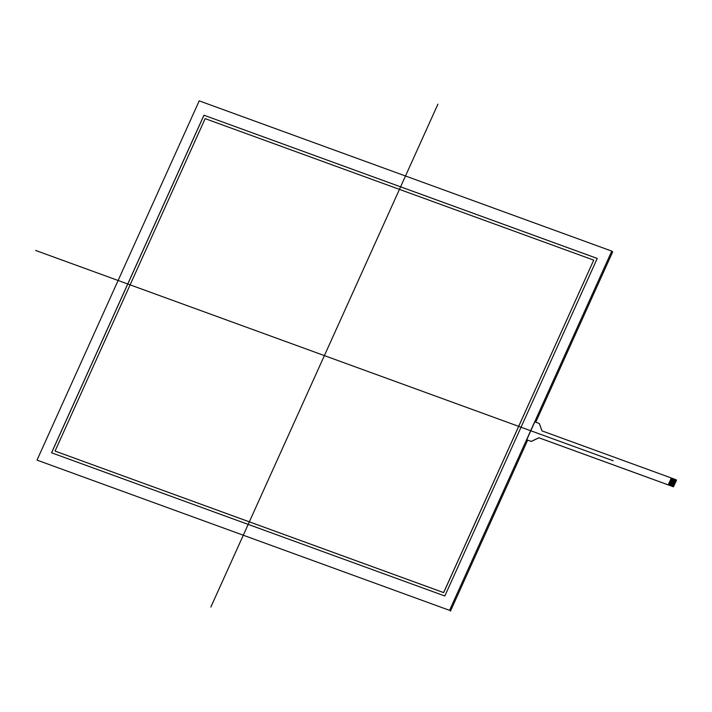 <?xml version="1.0" encoding="UTF-8"?>
<svg xmlns="http://www.w3.org/2000/svg" width="712" height="712" viewBox="0 0 712 712"><rect width="100%" height="100%" fill="white"/><g stroke="black" fill="none" stroke-linecap="round" stroke-linejoin="round"><path stroke-width="1.07" d="M676.08 480.894L670.927 479.016L671.372 478.028L676.008 479.719A0.614 0.543 131.1 0 1 676.275 480.458L675.724 481.668L670.579 479.79L675.724 481.668L675.101 483.039L669.956 481.17L675.101 483.039L674.486 484.418L669.333 482.54L674.486 484.418L673.864 485.789L668.719 483.92L673.864 485.789L673.668 486.234A0.614 0.543 131.1 0 1 672.902 486.599L538.922 437.8L531.268 441.44L526.747 439.793L534.792 421.851L538.886 423.337A1.219 1.077 131.1 0 1 539.465 423.925L539.509 423.96A1.219 1.077 -48.9 0 0 539.207 423.533M539.509 423.96L542.01 430.902M672.902 486.599L668.221 484.872L671.327 477.992L541.983 430.885L539.465 423.925M676.275 480.458L676.4 480.564A0.614 0.543 -48.9 0 0 676.222 479.87M675.457 482.273L670.303 480.395L670.927 479.016M674.211 485.023L669.058 483.145L670.303 480.395M676.4 480.564L673.668 486.234M673.027 486.705A0.614 0.543 -48.9 0 0 673.792 486.341M526.702 439.758L531.223 441.404L538.877 437.764L668.221 484.872M668.265 484.908L669.058 483.145M674.834 483.644L669.681 481.766M443.62 592.589L593.728 260.129L443.62 592.589L55.047 451.079L443.665 592.624L593.728 260.129L205.154 118.628L55.047 451.079L443.665 592.624M51.531 452.779L203.944 115.21L597.234 258.456L444.822 595.997L51.531 452.779L203.944 115.21L597.243 258.438L444.822 595.997L51.531 452.779M51.584 452.796L203.988 115.255M611.759 251.105L449.557 610.344L37.006 460.112L199.209 100.864L611.759 251.105L199.209 100.864L37.006 460.112L449.557 610.344L611.759 251.105L612.667 251.888L535.762 422.198M37.006 460.112L449.557 610.344M527.672 440.132L450.465 611.136M437.933 104.139L210.841 607.078M35.6 250.437L613.174 460.771M55.047 451.079L205.154 118.628L593.728 260.129M203.944 115.21L597.243 258.438"/></g></svg>
